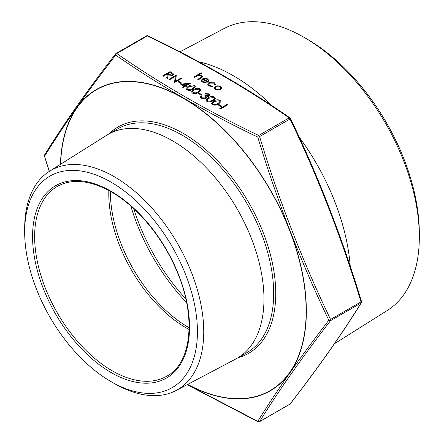 <?xml version="1.0" encoding="UTF-8"?>
<svg xmlns="http://www.w3.org/2000/svg" width="444" height="444" viewBox="0 0 444 444"><rect width="100%" height="100%" fill="white"/><g stroke="black" fill="none" stroke-linecap="round" stroke-linejoin="round"><path stroke-width="0.67" d="M227.622 104.873L220.391 109.046L219.741 108.675L226.973 104.473L227.622 104.873M221.689 106.155L220.946 106.582L218.165 104.956L218.909 104.529L221.689 106.133L220.946 106.582M212.426 104.662L211.544 103.424L213.808 101.049C215.645 99.745 217.721 99.478 220.024 100.25L220.929 101.532L218.72 103.913C216.839 105.206 214.741 105.456 212.426 104.662L211.544 103.441M215.368 98.302L213.159 100.699C211.277 101.992 209.18 102.242 206.865 101.454L205.983 100.216L208.247 97.841C210.084 96.531 212.16 96.265 214.463 97.042L215.368 98.302L213.159 100.677C211.277 101.97 209.18 102.22 206.865 101.426L205.983 100.227M208.902 95.199L208.186 94.295L204.912 93.667L208.919 93.839L209.868 95.105L209.152 96.143L206.821 96.537M209.868 95.105L209.152 96.165L206.821 96.515L206.987 97.347L206.133 98.335L201.299 98.241L200.25 96.875L201.021 95.593L201.67 95.965L201.232 96.892M205.972 97.175L204.728 95.804L205.467 95.377L208.502 95.765L208.902 95.188L208.186 94.295M201.67 94.6L200.927 95.027L198.146 93.395L198.89 92.968L201.67 94.6M200.91 89.949L198.701 92.352C196.82 93.645 194.722 93.895 192.407 93.107L191.525 91.858L193.784 89.494C195.626 88.184 197.697 87.918 200.005 88.695L200.91 89.949L198.701 92.33C196.82 93.623 194.722 93.873 192.407 93.079L191.525 91.858M195.349 86.763L193.14 89.116C191.259 90.41 189.161 90.659 186.846 89.871L185.964 88.645L188.223 86.28C190.065 84.976 192.135 84.704 194.444 85.481L195.349 86.763L193.14 89.144C191.259 90.437 189.161 90.687 186.846 89.893L185.964 88.645M190.548 83.228L185.542 86.119L186.375 86.624L185.631 87.052L184.798 86.574L183.133 87.535L182.484 87.135L184.149 86.175L180.719 84.194L190.415 83.156L185.559 86.13M186.375 86.602L185.631 87.03L184.798 86.547L183.133 87.512L182.484 87.135M184.127 86.186L180.719 84.194M181.646 83.039L180.908 83.466L178.127 81.863L178.865 81.413L181.646 83.017L180.908 83.466M169.597 79.72L168.948 79.348L176.179 75.153L175.408 81.269L181.091 77.989L181.74 78.383L174.509 82.556L175.275 76.424L169.597 79.698L175.269 76.446M173.476 74.287L172.672 75.38L168.148 75.03L167.466 78.494L166.667 78.027L167.344 74.542L166.816 74.242L163.481 76.168L162.831 75.791L170.063 71.617L173.049 73.454L173.476 74.287L172.672 75.358L168.148 75.008L167.466 78.466L166.667 78.005M167.344 74.564L166.816 74.265L163.481 76.19L162.831 75.791M221.928 87.99L220.773 89.616L215.323 89.61L214.163 88.056L215.307 86.436L217.904 85.77L220.79 86.425L221.928 88.09L220.773 89.594L215.323 89.583L214.163 88.073M215.812 84.465L215.701 84.943L214.824 84.826L213.825 83.178L209.496 83.072L208.641 84.255L209.657 85.564L212.504 86.142L212.693 86.68L209.002 85.958L207.703 84.221L208.785 82.706L214.524 82.806L215.701 84.943M206.166 82.612L202.264 82.073L201.132 80.619L202.331 78.943L204.701 78.277L207.753 78.899L208.835 80.73L207.581 82.118L202.853 79.387L202.02 80.519L202.836 81.624L205.888 82.107L206.166 82.612L202.264 82.046L201.132 80.63M208.835 80.753L207.581 82.14L202.853 79.415L202.02 80.531M201.831 73.127L198.701 74.936L201.804 75.463L202.636 76.584L201.104 78.15L198.401 79.709L197.758 79.337L201.365 77.162L201.687 76.562L201.043 75.796L197.846 75.569L194.417 77.434L193.767 77.034L201.182 72.755L201.831 73.155L198.751 74.931M202.636 76.607L201.104 78.177L198.401 79.731L197.758 79.337M201.687 76.562L201.043 75.774L197.846 75.547L194.417 77.434L193.767 77.034M187.39 384.548L257.781 421.306C277.056 390.215 300.738 356.526 328.826 320.229C300.766 261.777 277.084 200.738 257.781 137.118C206.022 112.304 158.658 84.959 115.69 55.084A1.46 0.916 -55.4 0 1 116.794 53.535C159.679 83.394 206.982 110.706 258.708 135.464L289.149 117.888C246.27 88.029 198.962 60.717 147.236 35.958L116.794 53.535A1.46 0.844 -120 0 0 116.067 53.463A1.46 0.844 -120 0 0 115.901 53.613A1.46 1.071 -142.3 0 0 115.64 53.835C87.54 90.065 63.864 123.754 44.6 154.901A1.46 1.46 0 0 0 44.444 156.099L49.378 171.334M198.729 61.76A166.039 95.86 60 0 1 233.339 75.719A166.039 95.86 60 0 1 272.405 105.999M299.151 137.018A166.039 95.86 60 0 1 350.244 266.267M334.487 343.712L387.362 310.423A162.909 94.056 -120 0 0 419.325 236.924A162.909 94.056 -120 0 0 304.129 37.401A162.909 94.056 -120 0 0 224.498 28.327L179.931 51.831M304.129 37.401L307.287 39.222A158.447 91.481 60 0 1 419.325 233.278L419.325 236.924M111.056 182.14A122.161 70.529 -120 0 0 24.675 232.012A122.161 70.529 -120 0 0 111.056 381.629A122.161 70.529 -120 0 0 197.436 331.757A122.161 70.529 -120 0 0 111.056 182.14M111.056 381.629L114.208 383.45A126.618 73.105 60 0 0 176.107 390.504L235.764 359.035A129.198 74.592 60 0 0 237.207 358.236L246.919 352.636A129.198 74.592 -120 0 0 266.722 249.101A129.198 74.592 -120 0 0 182.318 135.248A129.198 74.592 -120 0 0 117.716 128.854L108.009 134.454A129.198 74.592 60 0 1 172.611 140.853A129.198 74.592 60 0 1 257.015 254.706A129.198 74.592 60 0 1 237.207 358.236M24.675 232.012L24.675 228.371A126.618 73.105 60 0 1 49.517 171.245A126.618 73.105 60 0 1 114.208 176.679A126.618 73.105 60 0 1 197.303 289.532A126.618 73.105 60 0 1 176.107 390.504M49.517 171.245L106.599 135.309A129.198 74.592 60 0 1 108.009 134.454M289.982 117.876A1.46 0.916 -55.4 0 0 289.149 117.888A1.46 0.844 60 0 1 290.043 119.003L259.601 136.58A1.46 0.844 -120 0 0 258.708 135.464A1.46 0.766 -64.2 0 0 257.781 137.118L259.601 136.58C278.832 200.089 302.486 261.05 330.558 319.458L361 301.881C341.769 238.373 318.12 177.411 290.043 119.003A1.46 0.383 -25.4 0 0 290.47 118.454A1.46 1.46 0 0 0 289.982 117.876C247.031 87.973 199.661 60.623 147.874 35.836A1.46 1.46 0 0 0 146.509 35.886A1.46 0.844 60 0 1 147.236 35.958A1.46 0.766 -64.2 0 1 147.874 35.836M330.558 320.651C302.486 356.854 278.832 390.504 259.601 421.6A1.46 1.221 -148.1 0 1 257.781 421.306A1.46 0.766 -64.2 0 0 258.069 421.8A1.46 1.46 0 0 0 259.44 421.75A1.46 0.844 -120 0 0 259.601 421.6L290.043 404.023C318.12 367.821 341.769 334.171 361 303.074L330.558 320.651A1.46 1.071 -142.3 0 1 328.826 320.229A1.46 0.383 -25.4 0 0 330.558 319.458A1.46 0.844 -120 0 1 330.697 320.135A1.46 0.844 -120 0 1 330.558 320.651M146.342 36.036A1.46 0.844 60 0 1 146.509 35.886L116.067 53.463A1.46 1.46 0 0 0 115.64 53.835A1.46 1.071 -142.3 0 0 115.69 55.084C87.573 91.275 63.892 124.964 44.644 156.155A1.46 1.221 -148.1 0 1 44.6 154.901M361.505 301.531A1.46 1.46 0 0 1 361.349 302.736A1.46 1.221 -148.1 0 1 361 303.074A1.46 0.844 60 0 0 361.139 302.558A1.46 0.844 60 0 0 361 301.881L361.505 301.531C342.252 237.951 318.576 176.928 290.47 118.454M361.349 302.736C342.085 333.877 318.404 367.565 290.309 403.801A1.46 1.071 -142.3 0 1 290.043 404.023A1.46 0.844 60 0 1 289.882 404.173A1.46 0.844 60 0 1 289.666 404.24M203.568 79.054L207.581 81.369L208.047 80.503L207.137 79.293L205.278 78.793L203.568 79.054M208.047 80.514L207.137 79.315L205.278 78.816L203.568 79.076M215.812 84.443L215.701 84.921L214.824 84.826M212.693 86.658L209.002 85.958M209.002 85.936L207.703 84.21M214.857 84.515L213.825 83.156L209.496 83.072M209.496 83.045L208.641 84.243M220.141 86.802L215.951 86.813L215.079 88.012L215.967 89.211L220.119 89.222L220.99 88.006L220.141 86.802L215.951 86.835L215.079 88.023M220.99 88.017L220.141 86.824M169.969 72.422L167.56 73.815L168.875 74.581L172.022 74.981L172.483 74.331L169.969 72.422L167.582 73.826M172.483 74.342L169.969 72.444M169.597 79.698L168.948 79.326M181.74 78.36L174.509 82.556M176.318 75.23L175.402 81.269M180.908 83.444L178.127 81.84M182.739 84.499L184.893 85.748L188.034 83.933L182.739 84.499M187.978 83.96L182.773 84.521M188.878 86.658L186.985 88.539L187.607 89.455L190.398 89.633L192.491 88.745L194.344 86.802L193.728 85.925L188.878 86.658L186.985 88.55M193.728 85.925L188.878 86.68M194.344 86.813L193.728 85.947M194.439 89.866L192.546 91.753L193.168 92.663L195.959 92.846L198.052 91.952L199.905 90.01L199.289 89.133L194.439 89.866L192.546 91.764M199.289 89.133L194.439 89.888M199.905 90.021L199.289 89.155M201.67 94.572L200.927 95.027L198.146 93.395M208.186 94.272L205.561 94.061M201.67 95.965L201.232 96.87L202.053 97.791L205.422 97.974L205.972 97.164L204.728 95.804M207.015 97.097L206.133 98.313L201.299 98.241M201.299 98.213L200.25 96.853M205.561 94.039L204.912 93.667M208.896 98.213L207.004 100.1L207.631 101.01L210.423 101.193L212.51 100.3L214.363 98.357L213.747 97.48L208.896 98.213L207.004 100.111M213.747 97.48L208.896 98.235M214.363 98.368L213.747 97.502M220.929 101.532L218.72 103.885C216.839 105.178 214.741 105.433 212.426 104.64M214.458 101.426L212.565 103.308L213.192 104.223L215.984 104.401L218.071 103.513L219.924 101.571L219.308 100.694L214.458 101.426L212.565 103.324M219.924 101.582L219.308 100.716L214.458 101.448M220.946 106.56L218.165 104.956M227.622 104.851L220.391 109.046M220.391 109.024L219.741 108.647M187.707 384.382A173.682 100.272 -120 0 0 306.144 308.524A173.682 100.272 -120 0 0 183.35 98.335A173.682 100.272 -120 0 0 60.617 164.252M109.008 133.877A130.658 75.436 60 0 1 183.35 133.461A130.658 75.436 60 0 1 271.112 257.47A130.658 75.436 60 0 1 238.212 357.659M133.666 208.586A146.054 84.327 -120 0 0 185.842 298.956M186.635 302.703A145.094 83.772 60 0 1 130.819 206.022M110.378 191.364A110.506 63.797 -120 0 0 188.517 327.389A110.506 63.797 -120 0 0 189.111 327.733M189.077 329.492A109.54 63.242 60 0 1 186.247 327.916A109.54 63.242 60 0 1 108.841 190.509M57.32 186.424A109.54 63.242 -120 0 0 57.315 312.909A109.54 63.242 -120 0 0 166.861 376.157C192.152 362.826 196.664 315.157 175.913 268.97C161.866 236.286 136.746 206.343 111.361 191.919C90.149 180.103 72.133 178.272 57.32 186.424M111.056 191.253A111.006 64.086 60 0 1 179.032 366.444A111.006 64.086 60 0 1 43.079 287.956A111.006 64.086 60 0 1 111.056 191.253M60.445 164.363A173.931 100.422 60 0 1 121.872 81.646A173.931 100.422 60 0 1 183.366 98.118A173.931 100.422 60 0 1 306.338 308.73A173.931 100.422 60 0 1 187.529 384.476M290.309 403.801A1.46 1.46 0 0 1 289.882 404.173L259.44 421.75M258.069 421.8L187.113 384.698M49.229 171.428L44.444 156.099"/></g></svg>
